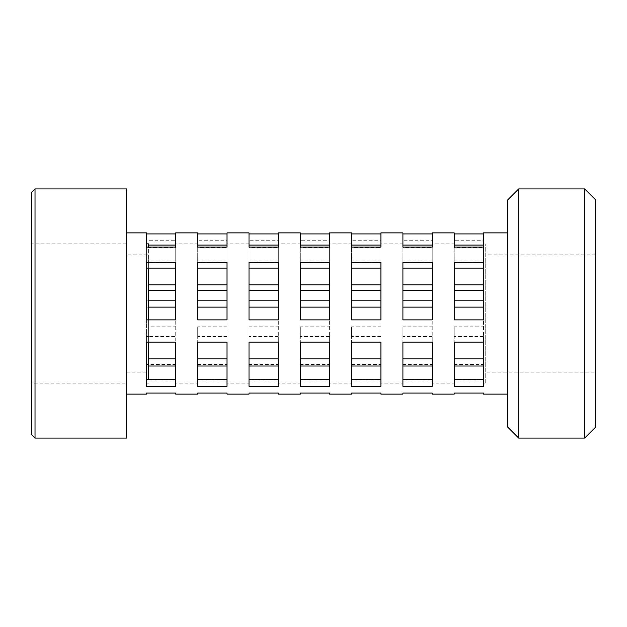 <?xml version="1.0" encoding="UTF-8"?>
<svg xmlns="http://www.w3.org/2000/svg" width="627" height="627" viewBox="0 0 627 627"><rect width="100%" height="100%" fill="white"/><g stroke="black" fill="none" stroke-linecap="round" stroke-linejoin="round"><path stroke-width="0.47" stroke-dasharray="3.13 2.35" d="M595.65 372.132L595.65 254.868L595.65 372.132L485.721 372.132L485.721 254.868L485.721 372.132M595.65 254.868L485.721 254.868M126.623 254.868L126.623 372.132L126.623 254.868L148.607 254.868L148.607 372.132L148.607 254.868M126.623 372.132L148.607 372.132M148.607 379.343L148.607 243.879M148.607 383.121L146.412 383.121L146.412 381.914L175.725 381.914L175.725 383.121L175.725 366.019L175.725 381.914M146.412 381.914L146.412 383.121M146.412 366.019L148.607 366.019M507.705 232.883L507.705 394.117L507.705 232.883M126.623 232.883L126.623 394.117L126.623 232.883M126.623 383.121L126.623 243.879L126.623 383.121L31.35 383.121L31.35 243.879L31.35 383.121M126.623 243.879L31.35 243.879M227.021 326.824L227.021 342.099L227.021 319.88L227.021 326.824L197.709 326.824L197.709 342.099L197.709 336.519L227.021 336.519L227.021 342.099L227.021 336.519M278.325 326.824L278.325 342.099L278.325 319.88L278.325 326.824L249.005 326.824L249.005 342.099L249.005 336.519L278.325 336.519L278.325 342.099L278.325 336.519M329.622 326.824L329.622 342.099L329.622 319.88L329.622 326.824L300.309 326.824L300.309 342.099L300.309 336.519L329.622 336.519L329.622 342.099L329.622 336.519M380.926 326.824L380.926 342.099L380.926 319.88L380.926 326.824L351.606 326.824L351.606 342.099L351.606 336.519L380.926 336.519L380.926 342.099L380.926 336.519M432.222 326.824L432.222 342.099L432.222 319.88L432.222 326.824L402.91 326.824L402.91 342.099L402.91 336.519L432.222 336.519L432.222 342.099L432.222 336.519M483.527 326.824L483.527 342.099L483.527 319.88L483.527 326.824L454.207 326.824L454.207 342.099L454.207 336.519L483.527 336.519L483.527 342.099L483.527 336.519M227.021 268.105L227.021 247.657L197.709 247.657L197.709 268.105L197.709 240.713L227.021 240.713L227.021 262.525M278.325 268.105L278.325 247.657L249.005 247.657L249.005 268.105L249.005 240.713L278.325 240.713L278.325 262.525M329.622 268.105L329.622 247.657L300.309 247.657L300.309 268.105L300.309 240.713L329.622 240.713L329.622 262.525M380.926 268.105L380.926 247.657L351.606 247.657L351.606 268.105L351.606 240.713L380.926 240.713L380.926 262.525M432.222 268.105L432.222 247.657L402.91 247.657L402.91 268.105L402.91 240.713L432.222 240.713L432.222 262.525M483.527 268.105L483.527 247.657L454.207 247.657L454.207 268.105L454.207 240.713L483.527 240.713L483.527 262.525M485.721 383.121L485.721 243.879L485.721 383.121L483.527 383.121L483.527 366.019L483.527 383.121M454.207 383.121L454.207 366.019L454.207 383.121L432.222 383.121L432.222 366.019L432.222 383.121M402.91 383.121L402.91 366.019L402.91 383.121L380.926 383.121L380.926 366.019L380.926 383.121M351.606 383.121L351.606 366.019L351.606 383.121L329.622 383.121L329.622 366.019L329.622 383.121M300.309 383.121L300.309 366.019L300.309 383.121L278.325 383.121L278.325 366.019L278.325 383.121M249.005 383.121L249.005 366.019L249.005 383.121L227.021 383.121L227.021 366.019L227.021 383.121M197.709 383.121L197.709 366.019L197.709 383.121L175.725 383.121M175.725 326.824L175.725 342.099L175.725 319.88L175.725 326.824L148.607 326.824L148.607 336.519L175.725 336.519L175.725 342.099L175.725 336.519M148.607 284.901L146.412 284.901L146.412 240.713L175.725 240.713L175.725 268.105L175.725 247.657L146.412 247.657L146.412 290.481L148.607 290.481M175.725 232.883L175.725 245.086L175.725 243.879L197.709 243.879L197.709 245.086L197.709 232.883M227.021 232.883L227.021 245.086L227.021 243.879L249.005 243.879L249.005 245.086L249.005 232.883M278.325 232.883L278.325 245.086L278.325 243.879L300.309 243.879L300.309 245.086L300.309 232.883M329.622 232.883L329.622 245.086L329.622 243.879L351.606 243.879L351.606 245.086L351.606 232.883M380.926 232.883L380.926 245.086L380.926 243.879L402.91 243.879L402.91 245.086L402.91 232.883M432.222 232.883L432.222 245.086L432.222 243.879L454.207 243.879L454.207 245.086L454.207 232.883M483.527 232.883L483.527 245.086L483.527 243.879L485.721 243.879M483.527 260.981L483.527 247.093L483.527 260.981L454.207 260.981L454.207 247.093L454.207 260.981M432.222 260.981L432.222 247.093L432.222 260.981L402.91 260.981L402.91 247.093L402.91 260.981M380.926 260.981L380.926 247.093L380.926 260.981L351.606 260.981L351.606 247.093L351.606 260.981M329.622 260.981L329.622 247.093L329.622 260.981L300.309 260.981L300.309 247.093L300.309 260.981M278.325 260.981L278.325 247.093L278.325 260.981L249.005 260.981L249.005 247.093L249.005 260.981M227.021 260.981L227.021 247.093L227.021 260.981L197.709 260.981L197.709 247.093L197.709 260.981M175.725 260.981L175.725 247.093L175.725 260.981L148.607 260.981L148.607 268.105M197.709 381.914L227.021 381.914M249.005 381.914L278.325 381.914M300.309 381.914L329.622 381.914M351.606 381.914L380.926 381.914M402.91 381.914L432.222 381.914M454.207 381.914L483.527 381.914M454.207 379.907L483.527 379.907M402.91 379.907L432.222 379.907M351.606 379.907L380.926 379.907M300.309 379.907L329.622 379.907M249.005 379.907L278.325 379.907M197.709 379.907L227.021 379.907M146.412 379.907L175.725 379.907M146.412 243.879L146.412 232.883M454.207 364.475L454.207 358.895L454.207 364.475L483.527 364.475L483.527 358.895L483.527 364.475M454.207 336.519L454.207 326.824M402.91 364.475L402.91 358.895L402.91 364.475L432.222 364.475L432.222 358.895L432.222 364.475M402.91 336.519L402.91 326.824M351.606 364.475L351.606 358.895L351.606 364.475L380.926 364.475L380.926 358.895L380.926 364.475M351.606 336.519L351.606 326.824M300.309 364.475L300.309 358.895L300.309 364.475L329.622 364.475L329.622 358.895L329.622 364.475M300.309 336.519L300.309 326.824M249.005 364.475L249.005 358.895L249.005 364.475L278.325 364.475L278.325 358.895L278.325 364.475M249.005 336.519L249.005 326.824M197.709 364.475L197.709 358.895L197.709 364.475L227.021 364.475L227.021 358.895L227.021 364.475M197.709 336.519L197.709 326.824M175.725 364.475L175.725 358.895L175.725 364.475L146.412 364.475L146.412 307.12L148.607 307.12M146.412 260.981L146.412 247.093L146.412 260.981L148.607 260.981L148.607 247.093M146.412 245.086L148.607 245.086M454.207 284.901L454.207 290.481M454.207 240.713L454.207 247.657M483.527 240.713L483.527 247.657M483.527 284.901L483.527 290.481M402.91 284.901L402.91 290.481M402.91 240.713L402.91 247.657M432.222 240.713L432.222 247.657M432.222 284.901L432.222 290.481M351.606 284.901L351.606 290.481M351.606 240.713L351.606 247.657M380.926 240.713L380.926 247.657M380.926 284.901L380.926 290.481M300.309 284.901L300.309 290.481M300.309 240.713L300.309 247.657M329.622 240.713L329.622 247.657M329.622 284.901L329.622 290.481M249.005 284.901L249.005 290.481M249.005 240.713L249.005 247.657M278.325 240.713L278.325 247.657M278.325 284.901L278.325 290.481M197.709 284.901L197.709 290.481M197.709 240.713L197.709 247.657M227.021 240.713L227.021 247.657M227.021 284.901L227.021 290.481M146.412 284.901L146.412 290.481M146.412 240.713L146.412 247.657M175.725 240.713L175.725 247.657M175.725 284.901L175.725 290.481M454.207 307.12L454.207 300.176M483.527 307.12L483.527 300.176M402.91 307.12L402.91 300.176M432.222 307.12L432.222 300.176M351.606 307.12L351.606 300.176M380.926 307.12L380.926 300.176M300.309 307.12L300.309 300.176M329.622 307.12L329.622 300.176M249.005 307.12L249.005 300.176M278.325 307.12L278.325 300.176M197.709 307.12L197.709 300.176M227.021 307.12L227.021 300.176M146.412 307.12L146.412 358.895L148.607 358.895M146.412 364.475L146.412 358.895M146.412 300.176L148.607 300.176M175.725 307.12L175.725 300.176M454.207 386.287L454.207 379.343M483.527 386.287L483.527 379.343M402.91 386.287L402.91 379.343M432.222 386.287L432.222 379.343M351.606 386.287L351.606 379.343M380.926 386.287L380.926 379.343M300.309 386.287L300.309 379.343M329.622 386.287L329.622 379.343M249.005 386.287L249.005 379.343M278.325 386.287L278.325 379.343M197.709 386.287L197.709 379.343M227.021 386.287L227.021 379.343M146.412 336.519L146.412 342.099L146.412 336.519L148.607 336.519L148.607 342.099M146.412 386.287L146.412 379.343M175.725 386.287L175.725 379.343M454.207 262.525L454.207 268.105M402.91 262.525L402.91 268.105M351.606 262.525L351.606 268.105M300.309 262.525L300.309 268.105M249.005 262.525L249.005 268.105M197.709 262.525L197.709 268.105M146.412 326.824L146.412 319.88L146.412 326.824L148.607 326.824L148.607 319.88M146.412 262.525L146.412 268.105M175.725 262.525L175.725 268.105M126.623 188.915L126.623 438.085M31.35 192.575L31.35 434.425M35.018 438.085L35.018 188.915M595.65 427.097L595.65 199.903M507.705 199.903L507.705 427.097M584.654 188.915L584.654 438.085M518.701 438.085L518.701 188.915"/><path stroke-width="0.94" d="M35.018 438.085L31.35 434.425L31.35 192.575L35.018 188.915L35.018 438.085L126.623 438.085L126.623 188.915L35.018 188.915M507.705 427.097L507.705 199.903L518.701 188.915L518.701 438.085L507.705 427.097M584.654 188.915L595.65 199.903L595.65 427.097L584.654 438.085L584.654 188.915L518.701 188.915M584.654 438.085L518.701 438.085M146.412 319.88L175.725 319.88L175.725 262.525L146.412 262.525L146.412 319.88L146.412 268.105L175.725 268.105L175.725 319.88L175.725 300.176L148.607 300.176M197.709 319.88L227.021 319.88L227.021 262.525L197.709 262.525L197.709 319.88L197.709 268.105L197.709 290.481L227.021 290.481L227.021 268.105L227.021 319.88L227.021 300.176L197.709 300.176L197.709 319.88L197.709 307.12L227.021 307.12L227.021 319.88M249.005 319.88L278.325 319.88L278.325 262.525L249.005 262.525L249.005 319.88L249.005 268.105L249.005 290.481L278.325 290.481L278.325 268.105L278.325 319.88L278.325 300.176L249.005 300.176L249.005 319.88L249.005 307.12L278.325 307.12L278.325 319.88M300.309 319.88L329.622 319.88L329.622 262.525L300.309 262.525L300.309 319.88L300.309 268.105L300.309 290.481L329.622 290.481L329.622 268.105L329.622 319.88L329.622 300.176L300.309 300.176L300.309 319.88L300.309 307.12L329.622 307.12L329.622 319.88M351.606 319.88L380.926 319.88L380.926 262.525L351.606 262.525L351.606 319.88L351.606 268.105L351.606 290.481L380.926 290.481L380.926 268.105L380.926 319.88L380.926 300.176L351.606 300.176L351.606 319.88L351.606 307.12L380.926 307.12L380.926 319.88M402.91 319.88L432.222 319.88L432.222 262.525L402.91 262.525L402.91 319.88L402.91 268.105L402.91 290.481L432.222 290.481L432.222 268.105L432.222 319.88L432.222 300.176L402.91 300.176L402.91 319.88L402.91 307.12L432.222 307.12L432.222 319.88M454.207 319.88L483.527 319.88L483.527 262.525L454.207 262.525L454.207 319.88L454.207 268.105L454.207 290.481L483.527 290.481L483.527 268.105L483.527 319.88L483.527 300.176L454.207 300.176L454.207 319.88L454.207 307.12L483.527 307.12L483.527 319.88M146.412 386.287L175.725 386.287L175.725 342.099L146.412 342.099L146.412 386.287M197.709 386.287L227.021 386.287L227.021 342.099L197.709 342.099L197.709 386.287M249.005 386.287L278.325 386.287L278.325 342.099L249.005 342.099L249.005 386.287M300.309 386.287L329.622 386.287L329.622 342.099L300.309 342.099L300.309 386.287M351.606 386.287L380.926 386.287L380.926 342.099L351.606 342.099L351.606 386.287M402.91 386.287L432.222 386.287L432.222 342.099L402.91 342.099L402.91 386.287M454.207 386.287L483.527 386.287L483.527 342.099L454.207 342.099L454.207 386.287M507.705 232.883L483.527 232.883L483.527 247.093L454.207 247.093L454.207 243.879M126.623 232.883L146.412 232.883L146.412 247.093L175.725 247.093L175.725 232.883L197.709 232.883L197.709 247.093L227.021 247.093L227.021 232.883L249.005 232.883L249.005 247.093L278.325 247.093L278.325 232.883L300.309 232.883L300.309 247.093L329.622 247.093L329.622 232.883L351.606 232.883L351.606 247.093L380.926 247.093L380.926 232.883L402.91 232.883L402.91 247.093L432.222 247.093L432.222 232.883L454.207 232.883L454.207 247.093M507.705 394.117L483.527 394.117L483.527 393.074L454.207 393.074L454.207 394.117L432.222 394.117L432.222 393.074L402.91 393.074L402.91 394.117L380.926 394.117L380.926 393.074L351.606 393.074L351.606 394.117L329.622 394.117L329.622 393.074L300.309 393.074L300.309 394.117L278.325 394.117L278.325 393.074L249.005 393.074L249.005 394.117L227.021 394.117L227.021 393.074L197.709 393.074L197.709 394.117L175.725 394.117L175.725 393.074L146.412 393.074L146.412 394.117L126.623 394.117M197.709 358.895L227.021 358.895L227.021 379.343L197.709 379.343L197.709 342.099M249.005 358.895L278.325 358.895L278.325 379.343L249.005 379.343L249.005 342.099M300.309 358.895L329.622 358.895L329.622 379.343L300.309 379.343L300.309 342.099M351.606 358.895L380.926 358.895L380.926 379.343L351.606 379.343L351.606 342.099M402.91 358.895L432.222 358.895L432.222 379.343L402.91 379.343L402.91 342.099M454.207 358.895L483.527 358.895L483.527 379.343L454.207 379.343L454.207 342.099M483.527 366.019L454.207 366.019M432.222 366.019L402.91 366.019M380.926 366.019L351.606 366.019M329.622 366.019L300.309 366.019M278.325 366.019L249.005 366.019M227.021 366.019L197.709 366.019M175.725 366.019L148.607 366.019M148.607 358.895L175.725 358.895L175.725 342.099L175.725 379.343L146.412 379.343L146.412 342.099M148.607 290.481L175.725 290.481L175.725 268.105L175.725 284.901L148.607 284.901M148.607 245.086L175.725 245.086M197.709 245.086L227.021 245.086M249.005 245.086L278.325 245.086M300.309 245.086L329.622 245.086M351.606 245.086L380.926 245.086M402.91 245.086L432.222 245.086M454.207 245.086L483.527 245.086M483.527 243.879L483.527 247.093M432.222 243.879L432.222 247.093M402.91 247.093L402.91 243.879M380.926 243.879L380.926 247.093M351.606 247.093L351.606 243.879M329.622 243.879L329.622 247.093M300.309 247.093L300.309 243.879M278.325 243.879L278.325 247.093M249.005 247.093L249.005 243.879M227.021 243.879L227.021 247.093M197.709 247.093L197.709 243.879M175.725 243.879L175.725 247.093M454.207 268.105L483.527 268.105L483.527 284.901L454.207 284.901L454.207 268.105M402.91 268.105L432.222 268.105L432.222 284.901L402.91 284.901L402.91 268.105M351.606 268.105L380.926 268.105L380.926 284.901L351.606 284.901L351.606 268.105M300.309 268.105L329.622 268.105L329.622 284.901L300.309 284.901L300.309 268.105M249.005 268.105L278.325 268.105L278.325 284.901L249.005 284.901L249.005 268.105M197.709 268.105L227.021 268.105L227.021 284.901L197.709 284.901L197.709 268.105M483.527 393.074L483.527 394.117M454.207 394.117L454.207 393.074M432.222 393.074L432.222 394.117M402.91 394.117L402.91 393.074M380.926 393.074L380.926 394.117M351.606 394.117L351.606 393.074M329.622 393.074L329.622 394.117M300.309 394.117L300.309 393.074M278.325 393.074L278.325 394.117M249.005 394.117L249.005 393.074M227.021 393.074L227.021 394.117M197.709 394.117L197.709 393.074M175.725 393.074L175.725 394.117M146.412 394.117L146.412 393.074M175.725 233.926L146.412 233.926M227.021 233.926L197.709 233.926M278.325 233.926L249.005 233.926M329.622 233.926L300.309 233.926M380.926 233.926L351.606 233.926M432.222 233.926L402.91 233.926M483.527 233.926L454.207 233.926M483.527 342.099L483.527 358.895M432.222 342.099L432.222 358.895M380.926 342.099L380.926 358.895M329.622 342.099L329.622 358.895M278.325 342.099L278.325 358.895M227.021 342.099L227.021 358.895M148.607 307.12L175.725 307.12L175.725 319.88M175.725 342.099L175.725 358.895M146.412 247.093L146.412 243.879L148.607 243.879L148.607 247.093M148.607 268.105L148.607 319.88M148.607 342.099L148.607 379.343"/></g></svg>
